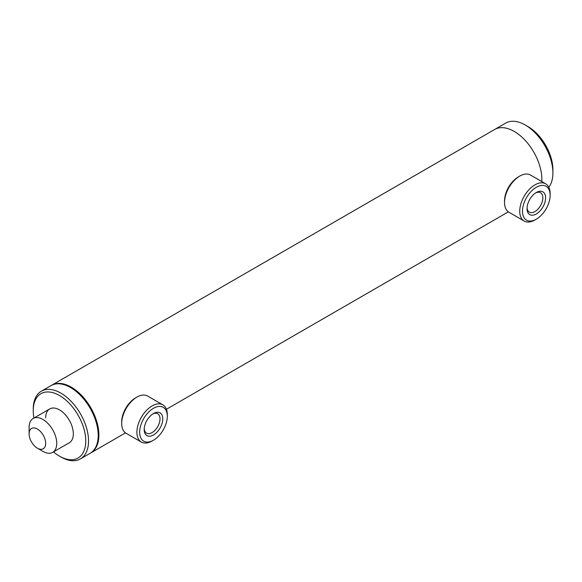 <?xml version="1.0" encoding="UTF-8"?>
<svg xmlns="http://www.w3.org/2000/svg" width="582" height="582" viewBox="0 0 582 582"><rect width="100%" height="100%" fill="white"/><g stroke="black" fill="none" stroke-linecap="round" stroke-linejoin="round"><path stroke-width="0.87" d="M90.45 453.116A39.089 22.567 -120 0 0 90.799 452.92A39.089 22.567 -120 0 0 96.787 421.594A39.089 22.567 -120 0 0 71.251 387.146A39.089 22.567 -120 0 0 51.711 385.211A39.089 22.567 -120 0 0 51.369 385.415M548.811 187.251A39.089 22.567 -120 0 0 552.9 172.905A39.089 22.567 -120 0 0 525.262 125.028A39.089 22.567 -120 0 0 505.714 123.093L494.656 129.48A39.089 22.567 -120 0 1 514.204 131.416A39.089 22.567 -120 0 1 541.769 181.555A39.089 22.567 -120 0 0 514.204 131.416A39.089 22.567 -120 0 0 494.656 129.48L51.711 385.211M37.394 448.191L42.922 451.385A19.548 11.284 -120 0 0 52.693 452.352A19.548 11.284 -120 0 0 53.82 451.53A19.548 11.284 -120 0 0 52.074 428.752A19.548 11.284 -120 0 0 33.145 418.494A19.548 11.284 -120 0 0 32.025 419.316A19.548 11.284 -120 0 0 29.1 427.443L29.1 433.83A11.727 6.773 -120 0 0 37.394 448.191A11.727 6.773 -120 0 0 43.934 448.278A11.727 6.773 -120 0 0 42.493 434.012A11.727 6.773 -120 0 0 30.853 428.949A11.727 6.773 -120 0 0 29.1 433.83M550.136 195.246A19.548 11.284 120 0 0 536.313 187.273A19.548 11.284 120 0 0 522.498 211.208A19.548 11.284 120 0 0 536.313 219.188A19.548 11.284 120 0 0 550.136 195.246L550.136 193.653A21.498 12.411 -60 0 0 545.683 183.81A21.498 12.411 -60 0 0 529.118 189.572A21.498 12.411 -60 0 0 519.733 211.208A21.498 12.411 -60 0 0 524.186 221.051A21.498 12.411 -60 0 0 534.931 219.981L536.313 219.188M545.683 183.81L530.478 175.037A21.498 12.411 120 0 0 519.733 176.099L518.351 176.899A19.548 11.284 -60 0 0 504.529 200.834L504.529 202.427A21.498 12.411 120 0 0 508.981 212.27L524.186 221.051M527.023 208.589A13.139 7.588 -60 0 1 536.313 192.504A13.139 7.588 -60 0 1 545.603 197.865A13.139 7.588 -60 0 1 536.313 213.958A13.139 7.588 -60 0 1 527.023 208.589M527.052 207.745A11.182 6.46 120 0 0 529.344 212.117A11.182 6.46 120 0 0 537.957 209.12A11.182 6.46 120 0 0 542.839 197.865A11.182 6.46 120 0 0 540.525 192.744A11.182 6.46 120 0 0 535.593 192.948M519.733 176.099A21.498 12.411 120 0 0 504.529 202.427M167.303 416.276A19.548 11.284 120 0 0 153.488 408.295A19.548 11.284 120 0 0 139.665 432.23A19.548 11.284 120 0 0 153.488 440.21A19.548 11.284 120 0 0 167.303 416.276L167.303 414.675A21.498 12.411 -60 0 0 162.851 404.839A21.498 12.411 -60 0 0 146.286 410.594A21.498 12.411 -60 0 0 136.901 432.23A21.498 12.411 -60 0 0 141.353 442.073A21.498 12.411 -60 0 0 152.106 441.011L153.488 440.21M162.851 404.839L147.653 396.058A21.498 12.411 120 0 0 136.901 397.12L135.519 397.921A19.548 11.284 -60 0 0 121.696 421.863L121.696 423.456A21.498 12.411 120 0 0 126.149 433.299L141.353 442.073M144.198 429.618A13.139 7.588 -60 0 1 153.488 413.526A13.139 7.588 -60 0 1 162.778 418.887A13.139 7.588 -60 0 1 153.488 434.98A13.139 7.588 -60 0 1 144.198 429.618M144.22 428.774A11.182 6.46 120 0 0 146.511 433.139A11.182 6.46 120 0 0 155.132 430.142A11.182 6.46 120 0 0 160.014 418.887A11.182 6.46 120 0 0 157.693 413.766A11.182 6.46 120 0 0 152.768 413.969M136.901 397.12A21.498 12.411 120 0 0 121.696 423.456M85.765 441.011A37.139 21.439 -120 0 0 59.502 395.527A37.139 21.439 -120 0 0 33.247 410.688L33.247 409.095A39.089 22.567 -120 0 1 41.344 391.199A39.089 22.567 -120 0 1 71.462 401.667A39.089 22.567 -120 0 1 88.529 441.011A39.089 22.567 -120 0 1 80.432 458.907A39.089 22.567 -120 0 1 60.884 456.972L59.502 456.172A37.139 21.439 -120 0 0 85.765 441.011M80.432 458.907L90.108 453.32A39.089 22.567 -120 0 0 98.205 435.423A39.089 22.567 -120 0 0 81.138 396.087A39.089 22.567 -120 0 0 51.02 385.611L41.344 391.199M52.693 452.352L69.28 442.778A19.548 11.284 -120 0 0 73.325 433.83A19.548 11.284 -120 0 0 64.791 414.158A19.548 11.284 -120 0 0 49.732 408.92A19.548 11.284 -120 0 0 45.687 417.869M33.247 410.688A37.139 21.439 -120 0 0 33.945 418.036M53.493 451.894A37.139 21.439 -120 0 0 59.502 456.172M525.262 125.028L528.019 126.629A35.182 20.312 -120 0 0 528.019 126.629L525.262 125.028M552.9 172.905L552.9 169.718A35.182 20.312 -120 0 0 528.027 126.629M508.341 211.855L166.416 409.262M125.508 432.877L90.799 452.92M49.732 408.92L33.145 418.494"/></g></svg>
